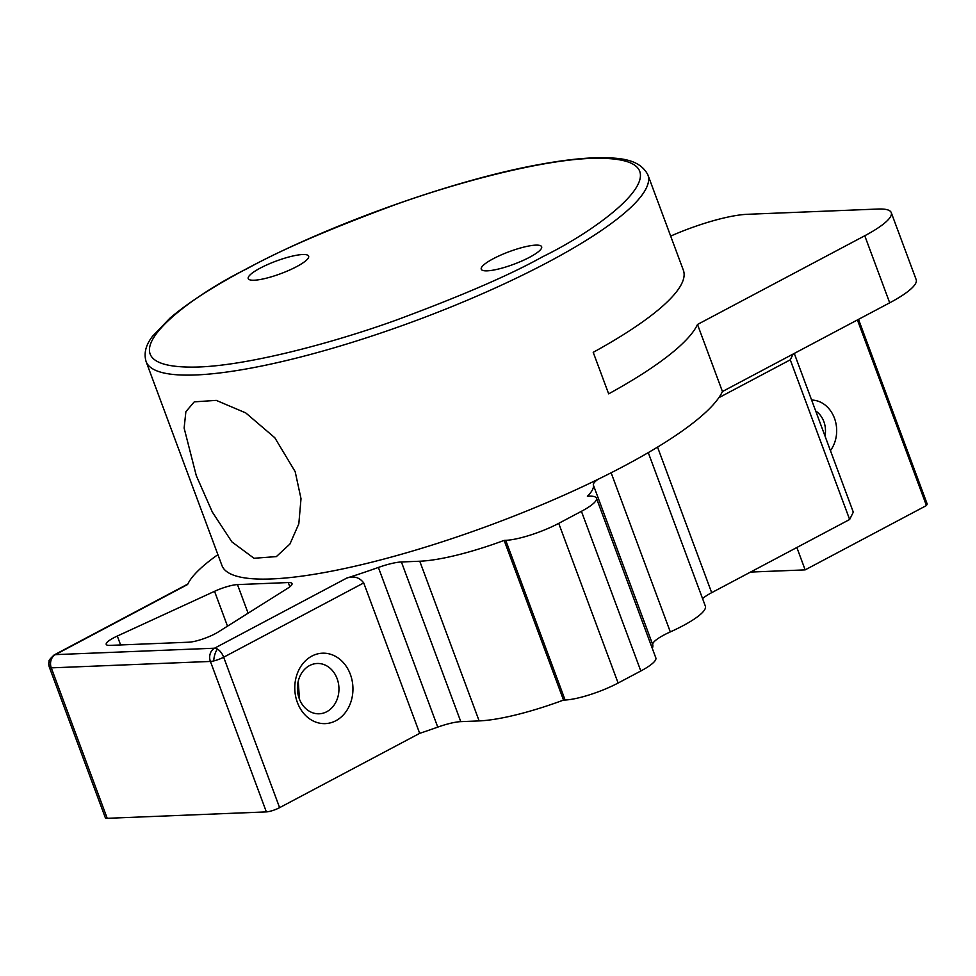 <?xml version="1.0" encoding="UTF-8"?>
<svg xmlns="http://www.w3.org/2000/svg" width="976" height="976" viewBox="0 0 976 976"><rect width="100%" height="100%" fill="white"/><g stroke="black" fill="none" stroke-linecap="round" stroke-linejoin="round"><path stroke-width="1.46" d="M49.386 667.157A10.065 2.098 -20.4 0 0 49.41 667.364A10.065 2.098 -20.4 0 0 49.532 667.547A10.065 2.098 -20.4 0 0 51.277 667.865L210.413 661.447A10.065 8.308 -92.3 0 1 214.537 648.21A10.065 5.283 62.1 0 1 217.453 649.077A10.065 5.283 62.1 0 1 223.663 657.214L363.719 582.916L419.68 733.354A202.361 42.09 -20.4 0 0 437.76 727.12L378.383 567.446A202.361 42.09 159.6 0 1 346.712 578.097C353.751 575.694 359.412 577.292 363.719 582.916M49.215 660.972A10.065 9.797 3.7 0 0 48.8 663.204L49.41 667.364L105.359 817.803A10.065 2.098 -20.4 0 0 107.226 818.315L266.363 811.898L210.413 661.447A10.065 2.098 -20.4 0 0 213.744 660.923A10.065 2.098 -20.4 0 0 223.663 657.214L279.612 807.652L419.68 733.354M295.191 471.701L301.011 498.712L298.815 523.856L289.933 544.022L276.354 556.601L254.016 558.272L231.849 541.851L212.304 512.01L196.298 475.69L184.122 428.074L185.879 411.677L194.273 401.856L216.257 400.38L245.745 412.909L274.793 437.724L295.191 471.701M597.971 479.338A267.705 55.681 -20.4 0 0 623.981 466.101A267.705 55.681 -20.4 0 0 718.836 397.708A267.705 55.681 -20.4 0 0 722.435 391.535L697.498 324.471A267.705 55.681 159.6 0 1 608.658 393.853L593.213 352.324A267.705 55.681 -20.4 0 0 683.383 270.291L647.905 174.911A267.705 55.681 159.6 0 1 548.122 262.129A267.705 55.681 159.6 0 1 293.288 358.863A267.705 55.681 159.6 0 1 146.083 361.535L221.942 565.507A267.705 55.681 -20.4 0 0 597.971 479.338A30.207 6.283 -20.4 0 0 593.347 484.987A102.687 21.362 159.6 0 1 587.393 496.235L588.967 496.174A40.272 8.369 159.6 0 1 596.446 498.199A40.272 8.369 159.6 0 1 581.428 511.314L558.723 523.356A40.272 8.369 159.6 0 1 505.727 540.338L504.153 540.399A102.687 21.362 159.6 0 1 419.765 561.224L401.404 561.969A30.207 6.283 -20.4 0 0 378.383 567.446M529.626 257.249A32.22 6.698 -20.4 0 0 541.643 246.757A32.22 6.698 -20.4 0 0 523.929 247.074A32.22 6.698 -20.4 0 0 493.258 258.725A32.22 6.698 -20.4 0 0 481.253 269.217A32.22 6.698 -20.4 0 0 498.968 268.9A32.22 6.698 -20.4 0 0 529.626 257.249M296.619 266.643A32.22 6.698 -20.4 0 0 308.636 256.151A32.22 6.698 -20.4 0 0 290.909 256.468A32.22 6.698 -20.4 0 0 260.25 268.107A32.22 6.698 -20.4 0 0 248.233 278.611A32.22 6.698 -20.4 0 0 265.96 278.282A32.22 6.698 -20.4 0 0 296.619 266.643M309.599 665.559A25.169 20.764 -92.3 0 1 317.163 663.485A25.169 20.764 -92.3 0 1 337.098 678.601A25.169 20.764 -92.3 0 1 326.765 711.711A25.169 20.764 -92.3 0 1 319.189 713.785A25.169 20.764 -92.3 0 1 299.266 698.67A25.169 20.764 -92.3 0 1 309.599 665.559M811.629 400.062A30.207 24.925 -92.3 0 1 834.456 418.216A30.207 24.925 -92.3 0 1 830.43 450.607M824.976 435.967A22.143 18.276 87.7 0 0 815.692 410.981M311.844 656.104A35.234 29.073 -92.3 0 1 350.347 674.355A35.234 29.073 -92.3 0 1 335.878 720.715A35.234 29.073 -92.3 0 1 297.375 702.452A35.234 29.073 -92.3 0 1 311.844 656.104M697.498 324.471L864.76 235.753A71.053 14.774 -20.4 0 0 891.247 212.597A71.053 14.774 -20.4 0 0 878.058 209.035L747.238 214.305A71.053 14.774 -20.4 0 0 670.671 236.094M864.76 235.753L889.697 302.816L722.435 391.535M793.159 354.02L790.267 359.827L718.836 397.708M214.549 591.322L117.303 636.047A20.13 4.185 -20.4 0 0 106.213 644.367A20.13 4.185 -20.4 0 0 109.959 645.38L188.746 642.208A20.13 4.185 -20.4 0 0 218.282 631.972L287.53 588.382A20.13 4.185 -20.4 0 0 292.007 583.563A20.13 4.185 -20.4 0 0 288.274 582.55L237.473 584.6A20.13 4.185 -20.4 0 0 214.549 591.322L227.506 626.165M49.532 667.547A10.065 9.797 3.7 0 1 48.8 663.204C50.654 659.605 45.689 663.107 54.131 654.957A10.065 5.283 62.1 0 1 55.412 654.628L187.587 584.514A202.361 42.09 159.6 0 1 217.904 554.649M889.697 302.816A71.053 14.774 -20.4 0 0 916.183 279.661L891.247 212.597M657.543 447.106L711.675 592.676L849.645 519.5L790.267 359.827M794.281 353.422L853.305 512.144L849.645 519.5M611.122 472.774L670.305 631.911A30.207 6.283 -20.4 0 0 652.737 644.66L593.347 484.987M670.305 631.911A60.402 12.566 -20.4 0 0 705.355 606.12L648.271 452.62M711.675 592.676A30.207 6.283 -20.4 0 0 702.574 598.642M299.437 699.121L298.253 681.138M401.404 561.969L460.782 721.642A30.207 6.283 -20.4 0 0 437.76 727.12M460.782 721.642L479.143 720.91A102.687 21.362 -20.4 0 0 563.53 700.073L504.153 540.399M563.53 700.073L565.104 700.012A40.272 8.369 -20.4 0 0 618.113 683.029L640.817 670.988A40.272 8.369 -20.4 0 0 655.823 657.873L596.446 498.199M652.322 648.442A102.687 21.362 -20.4 0 0 652.737 644.66M346.712 578.097L214.537 648.21L55.412 654.628A10.065 8.308 87.7 0 0 51.277 667.865L107.226 818.315M266.363 811.898A10.065 2.098 -20.4 0 0 279.612 807.652M796.843 547.499L805.163 569.874L926.444 505.544L857.416 319.933M926.444 505.544L927.2 504.031L858.514 319.347M805.163 569.874L750.52 572.07M247.233 268.632C279.441 250.588 328.631 229.323 394.792 204.85C459.696 181.524 542.278 159.954 591.639 158.356C698.279 155.367 606.12 225.968 542.644 256.725C510.436 274.781 461.245 296.045 395.085 320.518C330.181 343.833 247.611 365.402 198.238 367.013C91.598 370.002 183.756 299.4 247.233 268.632M217.453 649.077A10.065 3.77 -78 0 0 214.903 654.298A10.065 3.77 102 0 0 213.744 660.923M117.303 636.047L120.621 644.953M237.473 584.6L248.111 613.196M289.835 586.771L288.274 582.55M479.143 720.91L419.765 561.224M618.113 683.029L558.723 523.356M505.727 540.338L565.104 700.012M640.817 670.988L581.428 511.314M647.905 174.911C639.414 158.258 617.893 157.856 599.825 157.685C583.428 157.88 563.725 160.076 540.728 164.261C455.743 179.303 330.352 223.882 246.464 268.839C213.402 286.395 187.904 302.841 169.958 318.164L152.61 336.171C145.839 344.784 143.655 353.239 146.083 361.535M54.131 654.957L187.795 584.063"/></g></svg>

